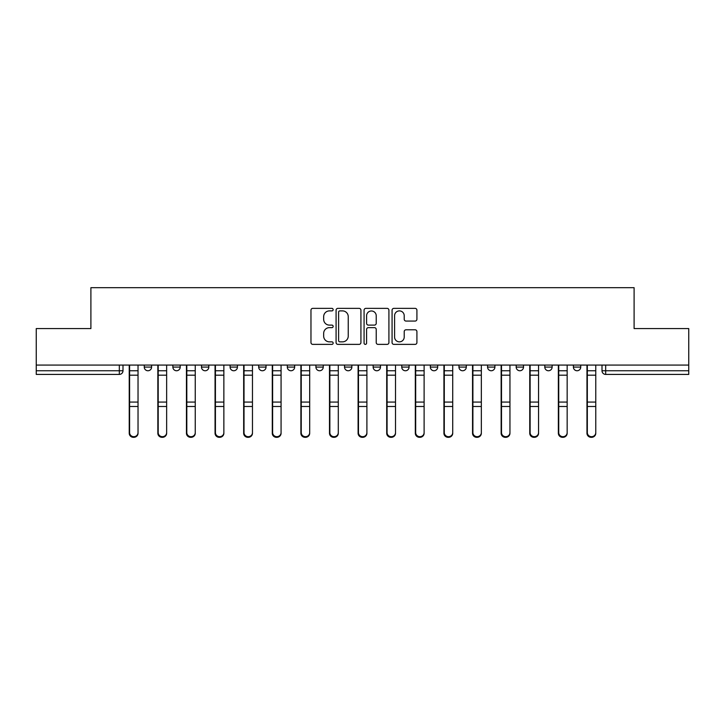 <?xml version="1.0" encoding="UTF-8"?>
<svg xmlns="http://www.w3.org/2000/svg" width="725" height="725" viewBox="0 0 725 725"><rect width="100%" height="100%" fill="white"/><g stroke="black" fill="none" stroke-linecap="round" stroke-linejoin="round"><path stroke-width="1.09" d="M333.156 309.629A1.26 1.26 0 0 0 331.896 308.37L312.774 308.37A1.803 1.803 0 0 0 310.971 310.173L310.971 342.572A1.803 1.803 0 0 0 312.774 344.375L331.896 344.375A1.26 1.26 0 0 0 333.156 343.115A1.26 1.26 0 0 0 331.896 341.856L329.422 341.856A5.764 5.764 0 0 1 323.667 336.092L323.667 333.391A5.764 5.764 0 0 1 329.422 327.637L331.896 327.637A1.26 1.26 0 0 0 333.156 326.368A1.26 1.26 0 0 0 331.896 325.108L329.422 325.108A5.764 5.764 0 0 1 323.667 319.353L323.667 316.653A5.764 5.764 0 0 1 329.422 310.889L331.896 310.889A1.26 1.26 0 0 0 333.156 309.629M458.961 365.065L458.961 367.086L466.302 367.086A3.67 3.67 0 0 1 462.632 370.756A3.67 3.67 0 0 1 458.961 367.086L458.961 365.065M373.139 365.065L373.139 367.086L380.471 367.086A3.67 3.67 0 0 1 376.801 370.756A3.67 3.67 0 0 1 373.139 367.086L373.139 365.065M315.919 365.065L315.919 367.086L323.25 367.086A3.67 3.67 0 0 1 319.589 370.756A3.67 3.67 0 0 1 315.919 367.086L315.919 365.065M287.308 365.065L287.308 367.086L294.649 367.086A3.67 3.67 0 0 1 290.979 370.756A3.67 3.67 0 0 1 287.308 367.086L287.308 365.065M230.097 365.065L230.097 367.086L237.428 367.086A3.67 3.67 0 0 1 233.758 370.756A3.67 3.67 0 0 1 230.097 367.086L230.097 365.065M415.108 321.066A1.803 1.803 0 0 0 416.911 319.263L416.911 310.173A1.803 1.803 0 0 0 415.108 308.37L393.865 308.37A1.803 1.803 0 0 0 392.071 310.173L392.071 342.572A1.803 1.803 0 0 0 393.865 344.375L415.108 344.375A1.803 1.803 0 0 0 416.911 342.572L416.911 331.597A1.803 1.803 0 0 0 415.108 329.793L406.018 329.793A1.803 1.803 0 0 0 404.215 331.597L404.215 337.034A4.812 4.812 0 0 1 399.403 341.856A4.812 4.812 0 0 1 394.59 337.034L394.59 315.71A4.812 4.812 0 0 1 399.403 310.889A4.812 4.812 0 0 1 404.215 315.71L404.215 319.263A1.803 1.803 0 0 0 406.018 321.066L415.108 321.066M36.25 365.065L36.25 328.57L90.897 328.57L90.897 287.68L634.103 287.68L634.103 328.57L688.75 328.57L688.75 365.065L36.25 365.065L36.25 370.756L122.996 370.756L122.996 365.065L122.996 370.756A3.67 3.67 0 0 1 119.326 374.417L36.25 374.417L36.25 370.756M360.923 310.173A1.803 1.803 0 0 0 359.129 308.37L337.886 308.37A1.803 1.803 0 0 0 336.083 310.173L336.083 342.572A1.803 1.803 0 0 0 337.886 344.375L359.129 344.375A1.803 1.803 0 0 0 360.923 342.572L360.923 310.173M365.871 308.37L387.114 308.37A1.803 1.803 0 0 1 388.917 310.173L388.917 342.572A1.803 1.803 0 0 1 387.114 344.375L378.024 344.375A1.803 1.803 0 0 1 376.23 342.572L376.23 329.431A1.803 1.803 0 0 0 374.426 327.637L368.4 327.637A1.803 1.803 0 0 0 366.596 329.431L366.596 343.115A1.26 1.26 0 0 1 365.337 344.375A1.26 1.26 0 0 1 364.077 343.115L364.077 310.173A1.803 1.803 0 0 1 365.871 308.37M602.004 365.065L602.004 370.756L688.75 370.756L688.75 374.417L605.674 374.417A3.67 3.67 0 0 1 602.004 370.756M688.75 365.065L688.75 370.756M580.734 365.065L580.734 367.086A3.67 3.67 0 0 1 577.064 370.756A3.67 3.67 0 0 1 573.403 367.086L580.734 367.086M573.403 365.065L573.403 367.086M552.124 365.065L552.124 367.086A3.67 3.67 0 0 1 548.453 370.756A3.67 3.67 0 0 1 544.792 367.086L552.124 367.086M544.792 365.065L544.792 367.086M523.513 365.065L523.513 367.086A3.67 3.67 0 0 1 519.852 370.756A3.67 3.67 0 0 1 516.182 367.086A3.67 3.67 0 0 0 519.852 370.756M516.182 365.065L516.182 367.086L523.513 367.086M494.903 365.065L494.903 367.086A3.67 3.67 0 0 1 491.242 370.756A3.67 3.67 0 0 1 487.572 367.086A3.67 3.67 0 0 0 491.242 370.756M487.572 365.065L487.572 367.086L494.903 367.086M466.302 365.065L466.302 367.086A3.67 3.67 0 0 1 462.632 370.756M437.692 365.065L437.692 367.086A3.67 3.67 0 0 1 434.021 370.756A3.67 3.67 0 0 1 430.351 367.086L437.692 367.086M430.351 365.065L430.351 367.086M409.081 365.065L409.081 367.086A3.67 3.67 0 0 1 405.411 370.756A3.67 3.67 0 0 1 401.75 367.086L409.081 367.086L409.081 365.065M401.75 365.065L401.75 367.086M380.471 365.065L380.471 367.086M351.861 365.065L351.861 367.086A3.67 3.67 0 0 1 348.199 370.756A3.67 3.67 0 0 1 344.529 367.086L351.861 367.086L351.861 365.065M344.529 365.065L344.529 367.086M323.25 365.065L323.25 367.086L323.25 365.065M294.649 367.086L294.649 365.065L294.649 367.086A3.67 3.67 0 0 1 290.979 370.756M266.039 365.065L266.039 367.086A3.67 3.67 0 0 1 262.368 370.756A3.67 3.67 0 0 1 258.698 367.086A3.67 3.67 0 0 0 262.368 370.756A3.67 3.67 0 0 0 266.039 367.086L266.039 365.065M258.698 365.065L258.698 367.086L266.039 367.086M237.428 365.065L237.428 367.086M208.818 365.065L208.818 367.086A3.67 3.67 0 0 1 205.148 370.756A3.67 3.67 0 0 1 201.487 367.086A3.67 3.67 0 0 0 205.148 370.756A3.67 3.67 0 0 0 208.818 367.086L201.487 367.086L201.487 365.065M172.876 365.065L172.876 367.086L180.208 367.086L180.208 365.065L180.208 367.086A3.67 3.67 0 0 1 176.547 370.756A3.67 3.67 0 0 1 172.876 367.086A3.67 3.67 0 0 0 176.547 370.756M144.266 365.065L144.266 367.086L151.597 367.086L151.597 365.065L151.597 367.086A3.67 3.67 0 0 1 147.936 370.756A3.67 3.67 0 0 1 144.266 367.086A3.67 3.67 0 0 0 147.936 370.756M339.862 310.889A1.26 1.26 0 0 0 338.602 312.149L338.602 340.596A1.26 1.26 0 0 0 339.862 341.856L342.472 341.856A5.764 5.764 0 0 0 348.236 336.092L348.236 316.653A5.764 5.764 0 0 0 342.472 310.889L339.862 310.889M376.23 315.801A4.812 4.812 0 0 0 371.408 310.98A4.812 4.812 0 0 0 366.596 315.801L366.596 323.314A1.803 1.803 0 0 0 368.4 325.108L374.426 325.108A1.803 1.803 0 0 0 376.23 323.314L376.23 315.801M129.231 365.065L129.231 433.26A4.214 4.069 180 0 0 133.627 437.32M138.031 432.626L138.031 433.26A4.214 4.069 180 0 1 133.817 437.32A4.214 4.069 180 0 1 129.594 433.26L129.594 432.626A4.214 4.069 0 0 0 133.817 436.686A4.214 4.069 0 0 0 138.031 432.626L138.031 406.489L129.594 406.489L129.594 432.626M129.594 365.065L129.594 406.489M138.031 365.065L138.031 406.489M157.842 365.065L157.842 433.26A4.214 4.069 180 0 0 162.237 437.32M186.443 365.065L186.443 433.26A4.214 4.069 180 0 0 190.847 437.32M166.641 432.626L166.641 433.26A4.214 4.069 180 0 1 162.418 437.32A4.214 4.069 180 0 1 158.204 433.26L158.204 432.626A4.214 4.069 0 0 0 162.418 436.686A4.214 4.069 0 0 0 166.641 432.626L166.641 406.489L158.204 406.489L158.204 432.626M158.204 365.065L158.204 406.489M166.641 365.065L166.641 406.489M195.252 432.626L195.252 433.26A4.214 4.069 180 0 1 191.028 437.32A4.214 4.069 180 0 1 186.814 433.26L186.814 432.626A4.214 4.069 0 0 0 191.028 436.686A4.214 4.069 0 0 0 195.252 432.626L195.252 406.489L186.814 406.489L186.814 432.626M186.814 365.065L186.814 406.489M195.252 365.065L195.252 406.489M215.053 365.065L215.053 433.26A4.214 4.069 180 0 0 219.458 437.32M243.663 365.065L243.663 433.26A4.214 4.069 180 0 0 248.068 437.32M272.274 365.065L272.274 433.26A4.214 4.069 180 0 0 276.678 437.32M223.862 432.626L223.862 433.26A4.214 4.069 180 0 1 219.639 437.32A4.214 4.069 180 0 1 215.425 433.26L215.425 432.626A4.214 4.069 0 0 0 219.639 436.686A4.214 4.069 0 0 0 223.862 432.626L223.862 406.489L215.425 406.489L215.425 432.626M215.425 365.065L215.425 406.489M223.862 365.065L223.862 406.489M252.463 432.626L252.463 433.26A4.214 4.069 180 0 1 248.249 437.32A4.214 4.069 180 0 1 244.026 433.26L244.026 432.626A4.214 4.069 0 0 0 248.249 436.686A4.214 4.069 0 0 0 252.463 432.626L252.463 406.489L244.026 406.489L244.026 432.626M244.026 365.065L244.026 406.489M252.463 365.065L252.463 406.489M281.073 432.626L281.073 433.26A4.214 4.069 180 0 1 276.859 437.32A4.214 4.069 180 0 1 272.636 433.26L272.636 432.626A4.214 4.069 0 0 0 276.859 436.686A4.214 4.069 0 0 0 281.073 432.626L281.073 406.489L272.636 406.489L272.636 432.626M272.636 365.065L272.636 406.489M281.073 365.065L281.073 406.489M300.884 365.065L300.884 433.26A4.214 4.069 180 0 0 305.279 437.32M309.684 432.626L309.684 433.26A4.214 4.069 180 0 1 305.47 437.32A4.214 4.069 180 0 1 301.247 433.26L301.247 432.626A4.214 4.069 0 0 0 305.47 436.686A4.214 4.069 0 0 0 309.684 432.626L309.684 406.489L301.247 406.489L301.247 432.626M301.247 365.065L301.247 406.489M309.684 365.065L309.684 406.489M329.494 365.065L329.494 433.26A4.214 4.069 180 0 0 333.89 437.32M338.294 432.626L338.294 433.26A4.214 4.069 180 0 1 334.071 437.32A4.214 4.069 180 0 1 329.857 433.26L329.857 432.626A4.214 4.069 0 0 0 334.071 436.686A4.214 4.069 0 0 0 338.294 432.626L338.294 406.489L329.857 406.489L329.857 432.626M329.857 365.065L329.857 406.489M338.294 365.065L338.294 406.489M358.096 365.065L358.096 433.26A4.214 4.069 180 0 0 362.5 437.32M366.904 432.626L366.904 433.26A4.214 4.069 180 0 1 362.681 437.32A4.214 4.069 180 0 1 358.467 433.26L358.467 432.626A4.214 4.069 0 0 0 362.681 436.686A4.214 4.069 0 0 0 366.904 432.626L366.904 406.489L358.467 406.489L358.467 432.626M358.467 365.065L358.467 406.489M366.904 365.065L366.904 406.489M386.706 365.065L386.706 433.26A4.214 4.069 180 0 0 391.11 437.32M395.506 432.626L395.506 433.26A4.214 4.069 180 0 1 391.292 437.32A4.214 4.069 180 0 1 387.077 433.26L387.077 432.626A4.214 4.069 0 0 0 391.292 436.686A4.214 4.069 0 0 0 395.506 432.626L395.506 406.489L387.077 406.489L387.077 432.626M387.077 365.065L387.077 406.489M395.506 365.065L395.506 406.489M415.316 365.065L415.316 433.26A4.214 4.069 180 0 0 419.721 437.32M424.116 432.626L424.116 433.26A4.214 4.069 180 0 1 419.902 437.32A4.214 4.069 180 0 1 415.679 433.26L415.679 432.626A4.214 4.069 0 0 0 419.902 436.686A4.214 4.069 0 0 0 424.116 432.626L424.116 406.489L415.679 406.489L415.679 432.626M415.679 365.065L415.679 406.489M424.116 365.065L424.116 406.489M443.927 365.065L443.927 433.26A4.214 4.069 180 0 0 448.322 437.32M452.726 432.626L452.726 433.26A4.214 4.069 180 0 1 448.512 437.32A4.214 4.069 180 0 1 444.289 433.26L444.289 432.626A4.214 4.069 0 0 0 448.512 436.686A4.214 4.069 0 0 0 452.726 432.626L452.726 406.489L444.289 406.489L444.289 432.626M444.289 365.065L444.289 406.489M452.726 365.065L452.726 406.489M472.537 365.065L472.537 433.26A4.214 4.069 180 0 0 476.932 437.32M481.337 432.626L481.337 433.26A4.214 4.069 180 0 1 477.123 437.32A4.214 4.069 180 0 1 472.899 433.26L472.899 432.626A4.214 4.069 0 0 0 477.123 436.686A4.214 4.069 0 0 0 481.337 432.626L481.337 406.489L472.899 406.489L472.899 432.626M472.899 365.065L472.899 406.489M481.337 365.065L481.337 406.489M501.138 365.065L501.138 433.26A4.214 4.069 180 0 0 505.543 437.32M509.947 432.626L509.947 433.26A4.214 4.069 180 0 1 505.724 437.32A4.214 4.069 180 0 1 501.51 433.26L501.51 432.626A4.214 4.069 0 0 0 505.724 436.686A4.214 4.069 0 0 0 509.947 432.626L509.947 406.489L501.51 406.489L501.51 432.626M501.51 365.065L501.51 406.489M509.947 365.065L509.947 406.489M529.748 365.065L529.748 433.26A4.214 4.069 180 0 0 534.153 437.32M538.557 432.626L538.557 433.26A4.214 4.069 180 0 1 534.334 437.32A4.214 4.069 180 0 1 530.12 433.26L530.12 432.626A4.214 4.069 0 0 0 534.334 436.686A4.214 4.069 0 0 0 538.557 432.626L538.557 406.489L530.12 406.489L530.12 432.626M530.12 365.065L530.12 406.489M538.557 365.065L538.557 406.489M558.359 365.065L558.359 433.26A4.214 4.069 180 0 0 562.763 437.32M567.158 432.626L567.158 433.26A4.214 4.069 180 0 1 562.944 437.32A4.214 4.069 180 0 1 558.73 433.26L558.73 432.626A4.214 4.069 0 0 0 562.944 436.686A4.214 4.069 0 0 0 567.158 432.626L567.158 406.489L558.73 406.489L558.73 432.626M558.73 365.065L558.73 406.489M567.158 365.065L567.158 406.489M586.969 365.065L586.969 433.26A4.214 4.069 180 0 0 591.373 437.32M595.769 432.626L595.769 433.26A4.214 4.069 180 0 1 591.555 437.32A4.214 4.069 180 0 1 587.332 433.26L587.332 432.626A4.214 4.069 0 0 0 591.555 436.686A4.214 4.069 0 0 0 595.769 432.626L595.769 406.489L587.332 406.489L587.332 432.626M587.332 365.065L587.332 406.489M595.769 365.065L595.769 406.489M119.326 365.065L119.326 374.417M605.674 365.065L605.674 374.417M129.231 370.756L138.031 370.756M138.031 402.076L129.594 402.076M138.031 375.178L129.594 375.178M157.842 370.756L166.641 370.756M186.443 370.756L195.252 370.756M166.641 402.076L158.204 402.076M166.641 375.178L158.204 375.178M195.252 402.076L186.814 402.076M195.252 375.178L186.814 375.178M215.053 370.756L223.862 370.756M243.663 370.756L252.463 370.756M272.274 370.756L281.073 370.756M223.862 402.076L215.425 402.076M223.862 375.178L215.425 375.178M252.463 402.076L244.026 402.076M252.463 375.178L244.026 375.178M281.073 402.076L272.636 402.076M281.073 375.178L272.636 375.178M300.884 370.756L309.684 370.756M309.684 402.076L301.247 402.076M309.684 375.178L301.247 375.178M329.494 370.756L338.294 370.756M338.294 402.076L329.857 402.076M338.294 375.178L329.857 375.178M358.096 370.756L366.904 370.756M366.904 402.076L358.467 402.076M366.904 375.178L358.467 375.178M386.706 370.756L395.506 370.756M395.506 402.076L387.077 402.076M395.506 375.178L387.077 375.178M415.316 370.756L424.116 370.756M424.116 402.076L415.679 402.076M424.116 375.178L415.679 375.178M443.927 370.756L452.726 370.756M452.726 402.076L444.289 402.076M452.726 375.178L444.289 375.178M472.537 370.756L481.337 370.756M481.337 402.076L472.899 402.076M481.337 375.178L472.899 375.178M501.138 370.756L509.947 370.756M509.947 402.076L501.51 402.076M509.947 375.178L501.51 375.178M529.748 370.756L538.557 370.756M538.557 402.076L530.12 402.076M538.557 375.178L530.12 375.178M558.359 370.756L567.158 370.756M567.158 402.076L558.73 402.076M567.158 375.178L558.73 375.178M586.969 370.756L595.769 370.756M595.769 402.076L587.332 402.076M595.769 375.178L587.332 375.178"/></g></svg>
